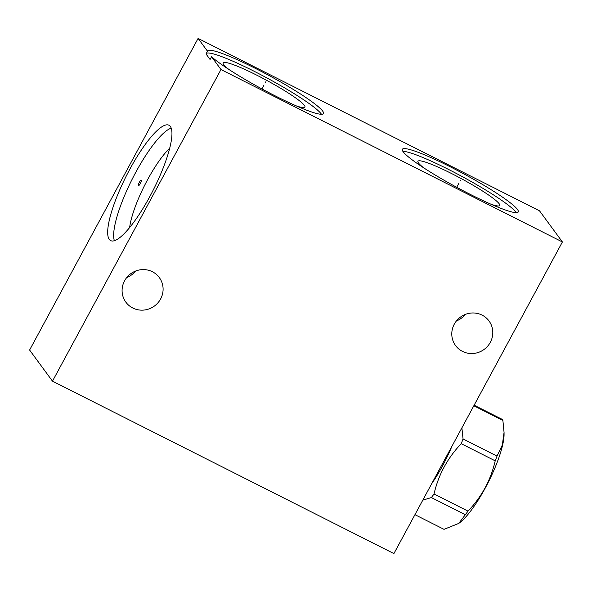 <?xml version="1.0" encoding="UTF-8"?>
<svg xmlns="http://www.w3.org/2000/svg" width="592" height="592" viewBox="0 0 592 592"><rect width="100%" height="100%" fill="white"/><g stroke="black" fill="none" stroke-linecap="round" stroke-linejoin="round"><path stroke-width="0.89" d="M52.481 381.167L393.902 553.587L562.4 241.965L539.519 210.833L198.098 38.413L29.6 350.035L52.481 381.167L220.979 69.538L211.573 56.751L210.086 59.503L206.009 53.953L207.496 51.201A65.867 7.578 -151.6 0 1 207.592 50.927A65.867 7.578 -151.6 0 1 269.138 75.584A65.867 7.578 -151.6 0 1 323.469 113.583A65.867 7.578 -151.6 0 1 274.658 95.601A65.867 7.578 -151.6 0 1 211.573 56.751M126.71 277.574A20.757 20.032 143.7 0 0 135.59 271.047M456.41 320.953A20.757 20.032 143.7 0 0 465.29 314.426M207.496 51.201L198.098 38.413M562.4 241.965L220.979 69.538M450.098 166.722A65.867 7.578 -151.6 0 1 518.252 211.943A65.867 7.578 -151.6 0 1 470.522 194.516A65.867 7.578 -151.6 0 1 402.375 149.295A65.867 7.578 -151.6 0 1 450.098 166.722M321.478 114.286A65.867 7.578 28.4 0 0 262.715 75.702A65.867 7.578 28.4 0 0 206.282 53.45M109.276 239.405A64.639 15.2 116.8 0 1 127.998 172.664A64.639 15.2 116.8 0 1 168.949 125.23A64.639 15.2 116.8 0 1 170.355 126.444A64.639 15.2 116.8 0 1 151.626 193.184A64.639 15.2 116.8 0 1 110.674 240.626A64.639 15.2 116.8 0 1 109.276 239.405M114.382 240.715A64.639 15.2 116.8 0 1 132.223 179.095A64.639 15.2 116.8 0 1 171.221 128.153M129.633 227.572A53.125 12.491 116.8 0 1 169.697 148.229M490.983 204.225A46.487 5.35 -151.6 0 0 499.618 205.616A46.487 5.35 -151.6 0 0 451.615 173.567A46.487 5.35 28.4 0 0 417.878 161.416A46.487 5.35 28.4 0 0 423.768 167.876M516.261 212.646A65.867 7.578 -151.6 0 0 448.61 169.475A65.867 7.578 28.4 0 0 402.878 151.337M228.986 69.516A46.487 5.35 28.4 0 1 223.095 63.055A46.487 5.35 28.4 0 1 256.832 75.199A46.487 5.35 -151.6 0 1 304.836 107.248A46.487 5.35 -151.6 0 1 296.2 105.857M132.786 308.01A20.757 20.032 143.7 0 0 157.923 302.83A20.757 20.032 143.7 0 0 159.315 277.581A20.757 20.032 143.7 0 0 152.396 271.735A20.757 20.032 143.7 0 0 127.258 276.923A20.757 20.032 143.7 0 0 125.867 302.172A20.757 20.032 143.7 0 0 132.786 308.01M462.485 351.396A20.757 20.032 143.7 0 0 487.623 346.209A20.757 20.032 143.7 0 0 489.014 320.96A20.757 20.032 143.7 0 0 482.095 315.114A20.757 20.032 143.7 0 0 456.957 320.302A20.757 20.032 143.7 0 0 455.566 345.55A20.757 20.032 143.7 0 0 462.485 351.396M431.642 483.797A52.932 12.447 -63.2 0 0 451.999 446.146M422.799 500.151L431.361 497.561A62.375 14.667 -63.2 0 0 434.04 493.98C438.42 474.851 447.485 458.09 461.227 443.689A62.375 14.667 -63.2 0 0 463.055 438.953L497.021 456.106A62.375 14.667 116.8 0 1 495.201 460.842C490.82 479.971 481.755 496.74 468.006 511.133A62.375 14.667 116.8 0 1 465.334 514.714L458.748 523.417L444.007 529.344L414.948 514.67M461.893 427.846L463.055 438.953M461.227 443.689L495.201 460.842M434.04 493.98L468.006 511.133M473.829 405.772L502.889 420.446L504.058 432.441L502.319 445.043L497.021 456.106M474.14 405.202L502.038 419.284A62.375 14.667 116.8 0 1 502.49 419.817A62.375 14.667 116.8 0 1 502.889 420.446M431.361 497.561L465.334 514.714M504.058 432.441L504.066 434.454A54.605 12.839 116.8 0 1 488.378 482.073A54.605 12.839 116.8 0 1 459.37 522.958L458.748 523.417M140.289 183.165L139.335 182.684M140.289 183.572A3.049 0.718 -63.2 0 0 141.251 180.264A3.049 0.718 -63.2 0 0 139.342 182.284A3.049 0.718 -63.2 0 0 138.373 185.592A3.049 0.718 -63.2 0 0 140.289 183.572M265.268 82.732L265.793 81.77L265.268 82.732M264.039 85.004L261.923 88.918M460.051 181.1L460.569 180.138L460.051 181.1M458.822 183.372L456.706 187.287"/></g></svg>
